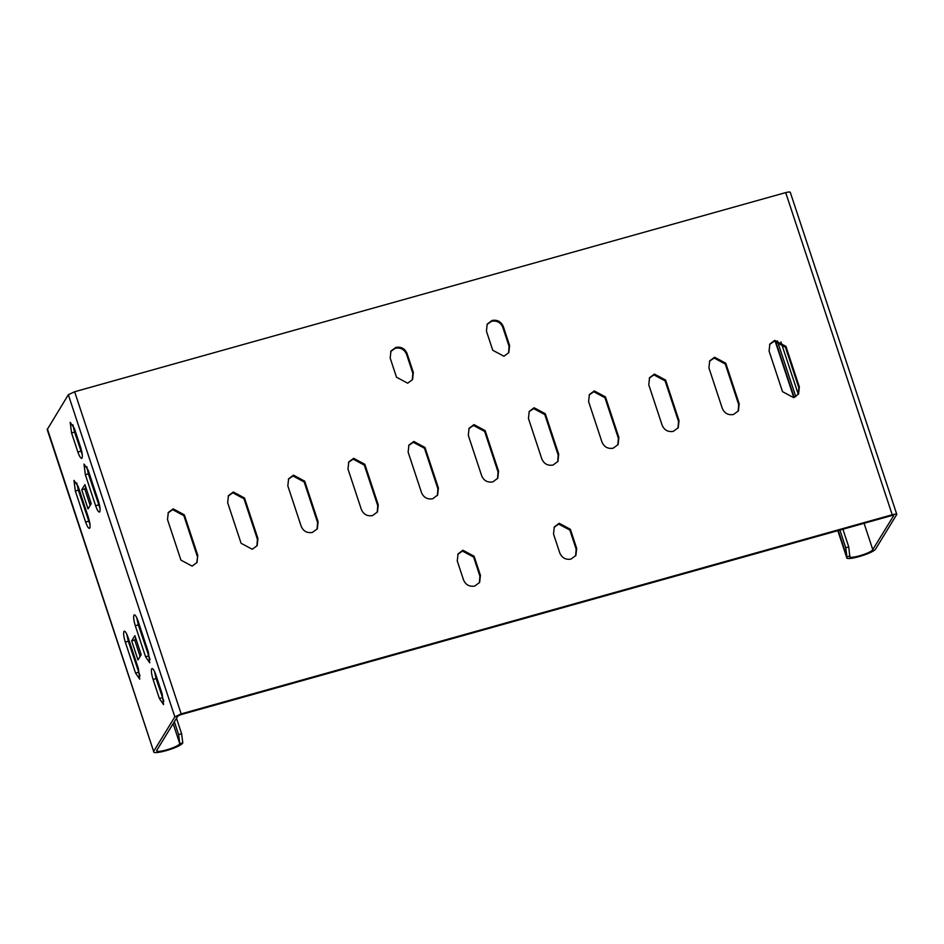 <?xml version="1.0" encoding="UTF-8"?>
<svg xmlns="http://www.w3.org/2000/svg" width="944" height="944" viewBox="0 0 944 944"><rect width="100%" height="100%" fill="white"/><g stroke="black" fill="none" stroke-linecap="round" stroke-linejoin="round"><path stroke-width="1.42" d="M174.357 721.735L178.605 734.597L179.773 743.707C177.944 747.53 153.825 754.28 156.916 750.114L177.861 716.024L180.67 714.702L891.726 515.566L893.732 515.542L872.775 549.62C870.946 553.444 846.839 560.193 849.919 556.028L846.91 556.866L846.744 557.656L837.812 530.658M176.493 718.254L181.614 733.748L178.605 734.597M181.614 733.748L182.782 742.869C180.469 747.695 150.013 756.215 153.907 750.952L174.852 716.874L181.165 713.888L892.222 514.751L785.691 192.6L74.635 391.748L68.322 394.734L47.2 429.603L153.742 751.743L47.365 428.812M88.04 508.899L81.727 489.806L84.936 484.591L91.249 503.683L88.04 508.899M89.763 528.109C88.748 528.959 87.355 526.929 85.597 522.044L75.343 491.022L73.986 480.39L78.151 486.455L88.406 517.477C89.987 522.657 90.435 526.197 89.763 528.109L89.42 528.404M99.793 511.801C98.766 512.651 97.374 510.621 95.627 505.736L85.361 474.714L84.004 464.082L88.17 470.147L98.436 501.17C100.005 506.35 100.465 509.89 99.793 511.801L99.45 512.096M82.034 458.111C81.007 458.961 79.626 456.931 77.868 452.046L71.555 432.954L70.198 422.322L74.364 428.387L80.677 447.48C82.246 452.66 82.706 456.2 82.034 458.111L81.691 458.406M134.886 635.642L141.199 654.735L137.989 659.95L131.676 640.858L134.886 635.642M123.935 631.43C124.962 630.592 126.343 632.61 128.101 637.507L138.367 668.517L139.724 679.161L135.558 673.084L125.292 642.073C123.723 636.881 123.263 633.341 123.935 631.43L124.278 631.147M133.965 615.122C134.98 614.284 136.373 616.302 138.131 621.199L148.385 652.221L149.742 662.853L145.577 656.776L135.322 625.766C133.741 620.574 133.293 617.034 133.965 615.122L134.308 614.839M151.713 668.812C152.739 667.974 154.132 669.992 155.878 674.889L162.191 693.97L163.56 704.613L159.394 698.536L153.081 679.456C151.5 674.264 151.052 670.724 151.713 668.812L152.055 668.529M673.367 431.337C668.116 432.234 664.387 430.228 662.181 425.343L648.764 384.774L649.543 377.718L654.428 374.072L665.614 380.066L679.031 420.623L678.252 427.679L673.367 431.337M613.211 448.188C607.96 449.073 604.231 447.078 602.024 442.193L588.608 401.625L589.386 394.568L594.272 390.91L605.458 396.905L618.875 437.473L618.096 444.53L613.211 448.188M553.054 465.038C547.803 465.923 544.074 463.929 541.868 459.044L528.451 418.475L529.23 411.419L534.115 407.761L545.302 413.755L558.718 454.324L557.939 461.38L553.054 465.038M312.429 532.428C307.178 533.313 303.449 531.319 301.242 526.433L287.826 485.865L288.604 478.809L293.49 475.151L304.676 481.145L318.093 521.713L317.314 528.77L312.429 532.428M372.585 515.577C367.334 516.462 363.605 514.468 361.399 509.583L347.982 469.015L348.761 461.958L353.646 458.312L364.832 464.295L378.249 504.863L377.47 511.919L372.585 515.577M432.741 498.727C427.49 499.624 423.762 497.618 421.555 492.733L408.138 452.164L408.917 445.108L413.802 441.462L424.989 447.456L438.405 488.013L437.627 495.081L432.741 498.727M492.898 481.877C487.647 482.773 483.918 480.779 481.711 475.882L468.295 435.326L469.074 428.269L473.959 424.611L485.145 430.606L498.562 471.174L497.783 478.23L492.898 481.877M474.112 556.24L480.425 575.321L479.646 582.377L474.761 586.035C469.51 586.932 465.781 584.926 463.575 580.041L457.262 560.948L458.041 553.892L462.926 550.246L474.112 556.24L473.605 557.054L479.918 576.135L479.387 582.778M570.365 529.277L576.678 548.37L575.899 555.426L571.014 559.084C565.763 559.969 562.034 557.975 559.827 553.09L553.514 533.997L554.293 526.941L559.178 523.283L570.365 529.277L569.857 530.091L576.17 549.184L575.628 555.827M396.504 377.211L390.191 358.118L390.958 351.062L395.843 347.416C401.106 346.519 404.823 348.525 407.029 353.41L413.342 372.491L412.563 379.559L407.678 383.205L396.504 377.211M492.744 350.259L486.431 331.167L487.21 324.111L492.095 320.453C497.346 319.568 501.075 321.562 503.282 326.447L509.595 345.539L508.816 352.596L503.931 356.254L492.744 350.259M241.086 543.284L227.669 502.715L228.448 495.659L233.333 492.001L244.52 497.995L257.936 538.564L257.157 545.62L252.272 549.266L241.086 543.284M197.78 555.414L197.001 562.471L192.116 566.117L180.929 560.122L167.513 519.566L168.292 512.498L173.177 508.851L184.363 514.846L197.78 555.414L196.73 562.872M769.089 351.085L769.856 344.029L774.741 340.371L785.927 346.365L799.344 386.934L798.565 393.99L793.68 397.636L782.505 391.654L769.089 351.085M708.932 367.936L709.699 360.868L714.584 357.221L725.771 363.216L739.187 403.784L738.409 410.841L733.523 414.487C728.272 415.384 724.544 413.378 722.337 408.492L708.932 367.936M849.789 556.641L848.75 546.906L842.909 529.23M838.213 530.552L846.91 556.866C843.016 562.128 873.483 553.609 875.784 548.783L896.8 514.397L790.258 192.257M896.741 514.692C896.942 513.914 895.431 513.925 892.222 514.751M182.782 742.869L179.773 743.707L173.153 723.694M156.775 750.728L156.916 750.114M649.307 378.131L653.932 374.886L665.107 380.88L678.524 421.437L677.993 428.08M589.15 394.981L593.776 391.736L604.951 397.719L618.367 438.287L617.836 444.931M528.994 411.832L533.62 408.575L544.794 414.569L558.211 455.138L557.68 461.781M288.368 479.222L292.982 475.965L304.169 481.959L317.585 522.528L317.054 529.171M348.525 462.371L353.139 459.126L364.325 465.121L377.742 505.677L377.211 512.321M408.681 445.521L413.307 442.276L424.481 448.27L437.898 488.839L437.367 495.482M468.838 428.682L473.463 425.425L484.638 431.42L498.054 471.988L497.523 478.632M457.805 554.305L462.418 551.06L473.605 557.054M554.057 527.354L558.671 524.097L569.857 530.091M390.722 351.475L395.347 348.23C400.598 347.333 404.327 349.339 406.534 354.224L412.847 373.317L412.304 379.948M486.974 324.524L491.6 321.267C496.851 320.382 500.58 322.376 502.774 327.261L509.087 346.354L508.556 352.997M228.212 496.072L232.826 492.815L244.012 498.81L257.429 539.378L256.898 546.021M168.056 512.922L172.669 509.666L183.856 515.66L197.272 556.228M769.62 344.442L774.245 341.185L785.432 347.18L798.836 387.748L798.305 394.391M709.463 361.292L714.089 358.036L725.275 364.03L738.68 404.598L738.149 411.242M163.819 701.274L156.079 678.606L154.462 671.314M150.013 659.514L138.331 624.916L136.703 617.624M139.983 675.821L128.301 641.224L126.685 633.931M140.125 656.469L134.685 640.02L135.759 638.274M82.293 454.772L74.564 432.116L72.936 424.812M100.052 508.462L88.37 473.876L86.754 466.572M90.034 524.77L78.352 490.172L76.724 482.88M90.176 505.429L84.736 488.968L85.798 487.222M785.691 192.6C788.889 191.785 790.399 191.774 790.199 192.552M798.305 394.38L780.971 341.952M848.75 546.906L845.753 547.744L839.9 530.08M795.804 396.728L777.337 340.89M846.91 556.866L845.753 547.744M131.676 640.858L134.685 640.02M81.727 489.806L84.736 488.968M174.852 716.874L68.322 394.734M181.165 713.888L74.635 391.748M872.775 549.62L864.079 523.306M775.496 340.937L794.199 397.483M162.392 697.699L159.394 698.536M153.081 679.456L156.079 678.606M148.586 655.938L145.577 656.776M135.322 625.766L138.331 624.916M138.567 672.246L135.558 673.084M125.292 642.073L128.301 641.224M80.877 451.197L77.868 452.046M71.555 432.954L74.564 432.116M98.636 504.887L95.627 505.736M85.361 474.714L88.37 473.876M88.606 521.194L85.597 522.044M75.343 491.022L78.352 490.172M679.031 420.623L678.524 421.437M665.107 380.88L665.614 380.066M618.875 437.473L618.367 438.287M604.951 397.719L605.458 396.905M558.718 454.324L558.211 455.138M544.794 414.569L545.302 413.755M318.093 521.713L317.585 522.528M304.169 481.959L304.676 481.145M378.249 504.863L377.742 505.677M364.325 465.121L364.832 464.295M438.405 488.013L437.898 488.839M424.481 448.27L424.989 447.456M498.562 471.174L498.054 471.988M484.638 431.42L485.145 430.606M480.425 575.321L479.918 576.135M576.17 549.184L576.678 548.37M413.342 372.491L412.847 373.317M406.534 354.224L407.029 353.41M509.087 346.354L509.595 345.539M503.282 326.447L502.774 327.261M244.52 497.995L244.012 498.81M257.936 538.564L257.429 539.378M184.363 514.846L183.856 515.66M785.927 346.365L785.432 347.18M799.344 386.934L798.836 387.748M725.771 363.216L725.275 364.03M739.187 403.784L738.68 404.598M775.095 340.996L793.81 397.601"/></g></svg>
